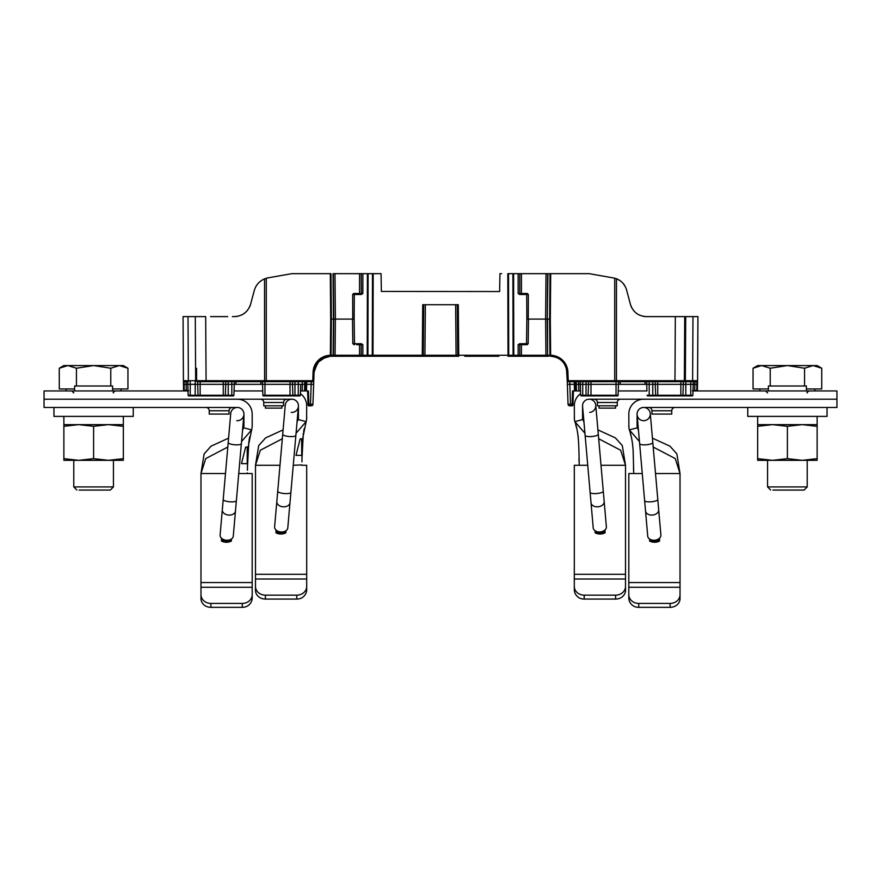 <?xml version="1.0" encoding="UTF-8"?>
<svg xmlns="http://www.w3.org/2000/svg" width="881" height="881" viewBox="0 0 881 881"><rect width="100%" height="100%" fill="white"/><g stroke="black" fill="none" stroke-linecap="round" stroke-linejoin="round"><path stroke-width="1.32" d="M306.621 418.938L306.698 405.811A14.867 14.867 0 0 0 300.421 393.675L300.52 390.944L302.172 390.944L302.403 381.693M290.014 381.693L290.014 395.261L298.274 395.261L298.274 384.336L304.716 384.336L304.485 390.944L305.476 390.944L305.707 381.693L305.707 384.336L306.698 384.336L306.698 381.693L311.257 381.693L311.169 384.336L306.698 384.336L306.467 390.944L308.416 390.944L301.005 390.944M304.716 381.693L304.716 384.336L305.707 384.336L305.476 390.944L306.467 390.944M311.169 384.336L313.647 384.336L311.169 384.336L310.475 404.269L312.953 404.214A1.652 1.652 0 0 1 311.301 405.811A1.652 1.652 0 0 0 312.953 404.214A1.652 1.652 0 0 1 311.301 405.811A1.652 1.652 0 0 0 312.953 404.214L313.647 384.336L311.169 384.336L313.647 384.336L314.065 372.2L313.647 384.336L313.735 381.715L313.184 382.057M330.298 273.661L291.831 273.661L330.298 273.661L330.683 319.087L331.377 319.087L330.683 319.087L330.364 355.274A17.51 17.51 -179.9 0 0 313.085 372.167L312.777 380.713L313.768 380.735L313.735 381.693L313.768 380.735A0.991 0.991 0 0 1 312.777 381.693L311.235 381.693L312.777 381.693L312.777 380.713L266.282 380.713L266.282 381.693L313.735 381.693L313.647 384.336M325.948 356.915L317.534 362.631L314.065 372.2C315.277 362.565 320.717 357.245 330.375 356.254L326.532 356.761M331.091 352.4L330.375 356.254A0.991 0.705 89.3 0 0 331.069 355.274L331.278 355.274A0.991 0.705 90 0 1 330.584 356.254L332.423 356.254A0.991 0.991 0 0 0 333.414 355.274L333.734 319.087L333.414 355.274L331.278 355.274A0.991 0.705 -90 0 1 330.584 356.254L332.423 356.254A0.991 0.705 -90 0 0 333.128 355.274L333.447 319.087L335.386 319.087L334.989 273.661L359.558 273.661L359.558 293.483L357.113 293.483L361.21 293.483L353.744 293.483M183.468 381.682L184.151 381.649L183.468 381.682L183.479 384.094M232.364 316.609L234.357 316.609A16.849 16.849 0 0 0 238.013 316.213M187.763 381.693L187.763 384.336L186.111 384.336L186.32 390.305L187.972 390.393L188.149 395.261L190.241 395.261L190.241 395.899L188.809 395.899A0.661 0.661 -90 0 1 188.149 395.261A0.661 0.661 -90 0 0 188.809 395.899A0.661 0.661 -90 0 1 188.149 395.261L187.763 381.693L186.111 381.693L186.111 384.336L184.14 384.347L184.085 381.638A0.991 0.991 0 0 0 184.415 381.693A0.991 0.991 0 0 1 183.424 380.713L183.061 316.609L205.669 316.609L206.088 381.693L225.756 381.693L225.756 384.336L228.234 384.336L228.234 395.899L233.234 395.899A0.661 0.661 90 0 0 233.894 395.261A0.661 0.661 90 0 1 233.234 395.899L231.802 395.899L231.802 395.261L233.894 395.261L234.28 384.336L264.972 384.336L264.972 381.693M210.581 316.609L227.716 316.609M234.346 316.609C242.605 316.103 248.035 311.94 250.633 304.132L254.268 290.554L250.633 304.132A16.849 16.849 0 0 1 249.301 307.535M197.256 381.616A0.991 0.991 0 0 1 196.639 380.713L196.573 368.302M206.088 381.693L206.033 380.713L196.639 380.713A0.991 0.991 79.8 0 0 197.63 381.693L264.608 381.693L264.531 278.881L266.271 278.275L264.531 278.881C259.289 281.171 255.875 285.07 254.268 290.554M206.033 380.702L266.282 380.713L266.271 278.275L265.324 278.583L268.121 277.845M268.022 277.856L266.8 278.132L268.022 277.856M265.401 278.55L263.749 279.222L265.401 278.55M261.018 280.83A17.51 17.51 0 0 0 258.067 283.484M258.034 283.517A17.51 17.51 0 0 0 255.743 286.821M247.264 310.586A16.849 16.849 0 0 1 245.336 312.546M244.61 313.129A16.849 16.849 0 0 1 241.493 315.024M225.756 381.693L266.282 381.693M197.84 381.693L204.194 381.693M184.636 381.693L188.38 381.693L188.38 380.713L183.424 380.713M264.851 381.693L266.04 381.693M264.972 395.899L290.014 395.899L290.014 395.261L262.879 395.261L262.494 381.693L262.879 395.261A0.661 0.661 -90 0 0 263.54 395.899A0.661 0.661 -90 0 1 262.879 395.261A0.661 0.661 -90 0 0 263.54 395.899L293.538 395.899A0.661 0.661 90 0 1 292.877 395.261L292.492 384.336L264.972 384.336L264.972 395.899L299.705 395.899A0.661 0.661 90 0 0 300.366 395.261A0.661 0.661 0 0 1 299.705 395.899L298.274 395.899L298.274 395.261L300.366 395.261L300.751 384.336M290.014 395.899L298.274 395.899M302.183 390.944L303.934 390.944M307.59 390.944L308.416 390.944L307.59 390.944L308.416 390.944L307.59 390.944L308.086 405.018L308.053 404.247L308.879 404.269L308.912 405.811A0.826 0.826 0 0 1 308.086 405.018L308.053 404.247L308.086 405.018A0.826 0.826 0 0 0 308.912 405.811A0.826 0.826 0 0 1 308.086 405.018A0.826 0.826 0 0 0 308.912 405.811L310.475 405.811L308.912 405.811L308.416 390.944M183.523 387.607L183.479 384.336L184.14 384.347L184.206 390.305L186.32 390.305L186.32 390.944L188.578 390.944L187.939 390.305M183.468 381.66L183.435 380.834L184.085 381.638L183.457 381.638L183.556 390.283L184.206 390.944A0.661 0.65 90 0 1 183.556 390.283L183.534 388.576M311.301 405.811L308.912 405.811L311.301 405.811L310.475 405.811L310.475 404.269L308.879 404.269M359.558 344.691L357.113 344.691L361.21 344.691L359.558 344.691L359.558 356.254L335.066 356.254L335.066 355.274L335.066 356.254L362.201 356.254A0.991 0.991 0 0 1 361.21 355.263A0.991 0.991 0 0 0 362.201 356.254A0.991 0.991 0 0 1 361.21 355.263L333.414 355.274M362.862 356.254L367.212 356.254L367.212 355.274L362.862 355.274L362.862 356.254L372.982 356.254L363.688 356.254M381.055 273.661L381.363 291.435L381.055 273.661L373.181 273.661L372.982 355.274L423.265 355.274L423.706 304.716L423.265 355.274A0.991 0.991 0 0 1 422.274 356.254L372.982 356.254L372.982 355.274L367.917 355.274A0.991 0.705 90 0 1 367.212 356.254M423.706 304.716L425.358 304.716L424.917 356.254L422.274 356.254L458.726 356.254A0.991 0.991 0 0 1 457.735 355.274L423.265 355.274M457.063 356.254L458.726 356.254A0.991 0.991 0 0 1 457.735 355.274L458.726 355.274L458.726 356.254M509.416 356.254A0.991 0.705 90 0 1 508.711 355.274L508.018 355.274L508.018 356.254L548.577 356.254A0.991 0.991 0 0 1 547.586 355.274L547.266 319.087L547.586 355.274L519.79 355.263A0.991 0.991 0 0 1 518.799 356.254L518.799 356.254A0.991 0.991 0 0 0 519.79 355.263L519.79 344.691L524.481 344.691M549.722 355.274L549.931 355.274A0.991 0.705 90.7 0 0 550.625 356.254L550.416 356.254A0.991 0.705 -90 0 1 549.722 355.274L547.872 355.274A0.991 0.705 90 0 0 548.577 356.254L548.577 356.254A0.991 0.991 0 0 1 547.586 355.274L547.553 319.087L550.317 319.087L550.702 273.661L550.019 273.661L589.169 273.661L550.702 273.661M547.949 273.661L547.266 319.087L547.663 273.661L550.019 273.661L549.623 319.087L550.317 319.087L549.623 319.087L549.931 355.274L550.636 355.274L550.625 356.254C560.283 357.245 565.723 362.565 566.935 372.2L567.232 380.735L566.461 368.809M574.302 381.693L574.302 384.336L567.353 384.336L567.232 380.735L567.265 381.693L696.585 381.693A0.991 0.991 0 0 0 696.882 381.649L697.576 380.713A0.991 0.991 0 0 1 696.585 381.693L696.375 381.693M646.401 316.609C638.318 316.125 632.999 312.039 630.433 304.374L626.567 289.937L630.433 304.363A16.519 16.519 0 0 0 631.743 307.722L633.736 310.707A16.519 16.519 0 0 0 636.137 313.041L636.346 313.207A16.519 16.519 0 0 0 639.408 315.068L642.822 316.224A16.519 16.519 0 0 0 646.39 316.609L675.331 316.609L674.967 380.713L684.361 380.713A0.991 0.991 0 0 1 683.37 381.693A0.991 0.991 -79.8 0 0 684.361 380.713L684.724 316.609L684.361 380.713A0.991 0.991 0 0 1 683.37 381.693L685.803 381.693L685.803 395.899L647.766 395.899A0.661 0.661 -90 0 1 647.106 395.261A0.661 0.661 -90 0 0 647.766 395.899L656.29 395.899L652.766 395.899L652.766 395.261L655.629 395.261L655.244 384.336L657.722 384.336L657.722 395.899M697.565 380.757L696.882 381.649L697.532 381.638L696.882 381.649L696.794 390.305L697.444 390.283L697.532 381.671M656.29 395.899A0.661 0.661 90 0 1 655.629 395.261L690.759 395.261L690.759 381.693L692.62 381.693L692.62 380.713L685.352 380.713L685.715 316.609L697.939 316.609L697.576 380.713L697.939 316.609L694.525 316.609M694.68 390.944L692.422 390.944L694.68 390.305L694.889 384.336L697.521 384.336L697.565 380.812L697.455 390.294A0.661 0.661 0 0 1 696.794 390.944L696.794 390.305L692.433 390.944L693.061 390.305L693.006 390.944L836.95 390.944L836.95 399.203L643.681 399.203A14.867 14.867 0 0 0 628.814 414.07L628.891 427.197M575.293 381.693L575.293 384.336L578.597 384.336L578.828 390.944L580.48 390.944L580.249 384.336L582.726 384.336L582.726 395.899L617.46 395.899A0.661 0.661 90 0 0 618.121 395.261L618.506 381.693M578.828 390.944L575.524 390.944L576.515 390.944L576.284 384.336L576.515 390.944L578.828 390.944M574.533 390.944L575.524 390.944L575.293 384.336L574.302 384.336L574.533 390.944L572.584 390.944L574.533 390.944L572.584 390.944L572.088 405.811L570.525 405.811L572.088 405.811L570.525 405.811L570.525 404.269L568.047 404.214A1.652 1.652 0 0 0 569.699 405.811A1.652 1.652 0 0 1 568.047 404.214A1.652 1.652 0 0 0 569.699 405.811A1.652 1.652 0 0 1 568.047 404.214L567.353 384.336L569.831 384.336L567.353 384.336L567.232 380.735L568.223 380.713L567.915 372.167A17.51 17.51 180 0 0 550.636 355.274L550.317 319.087M573.41 390.944L572.584 390.944L573.41 390.944L572.584 390.944L573.41 390.944L572.914 405.018A0.826 0.826 0 0 1 572.088 405.811A0.826 0.826 0 0 0 572.914 405.018L572.947 404.247L572.121 404.269L572.088 405.811A0.826 0.826 0 0 0 572.914 405.018A0.826 0.826 0 0 1 572.088 405.811L572.099 405.623M697.543 381.462L697.939 316.609L691.662 316.609M675.331 316.609L685.715 316.609M661.113 316.609L670.353 316.609M630.433 304.374L626.567 289.937C624.992 284.596 621.634 280.874 616.469 278.77L615.841 278.55M625.125 286.325A16.519 16.519 0 0 0 622.867 283.142M622.68 282.933A16.519 16.519 0 0 0 619.927 280.576L616.986 278.969M618.638 279.773A16.519 16.519 0 0 0 617.251 279.09L617.229 279.079M614.96 381.693L683.37 381.693M676.806 381.693L683.16 381.693M690.759 381.693L685.803 381.693M589.169 273.661L613.484 277.944C616.612 278.704 616.612 278.704 613.484 277.944L614.729 278.22L614.718 380.713L616.447 380.713L616.392 381.693L614.718 381.693L614.718 380.713L568.223 380.713L568.223 381.693L569.743 381.693L569.831 384.336L567.353 384.336M616.028 381.693L616.028 384.336L646.72 384.336L646.72 381.693L646.72 384.336L649.198 384.336L649.198 395.899L652.766 395.899M578.597 381.693L578.597 384.336L580.249 384.336L580.249 381.693L580.634 395.261A0.661 0.661 -90 0 0 581.295 395.899A0.661 0.661 0 0 1 580.634 395.261A0.661 0.661 -90 0 0 581.295 395.899A0.661 0.661 0 0 1 580.634 395.261L580.48 390.944M581.295 395.899L588.123 395.261A0.661 0.661 90 0 1 587.462 395.899L586.03 395.899M618.121 395.261A0.661 0.661 0 0 1 617.46 395.899L587.462 395.899L590.986 395.899L590.986 395.261L618.121 395.261A0.661 0.661 90 0 1 617.46 395.899M590.986 395.899L616.028 395.899L616.028 384.336L590.986 384.336L590.986 381.693M588.508 381.693L588.508 384.336L590.986 384.336L590.986 395.261L588.123 395.261L588.508 384.336L582.726 384.336L582.726 381.693M567.265 381.693L567.232 380.735L567.265 381.693M565.998 367.267L564.897 364.822M564.236 363.721L562.32 361.309M561.781 360.781L559.171 358.765M557.915 358.049L555.636 357.102M553.764 356.596L551.539 356.287M549.931 355.274A0.991 0.705 -89.3 0 0 550.196 356.034M332.489 356.254L335.066 356.254M330.683 319.087L331.377 319.087L330.981 273.661M373.181 273.661L367.41 273.661L368.104 273.661L367.917 355.274L367.212 355.274L367.41 273.661L362.862 273.661L362.862 293.483L361.342 293.483L362.862 293.483L361.342 294.485L361.21 273.661L362.862 273.661M361.21 273.661L359.558 273.661M334.989 273.661L333.051 273.661L333.734 319.087L331.377 319.087L331.069 355.274M381.363 291.435L499.637 291.545M501.597 273.661L500.034 273.661M512.896 273.661L513.083 355.274L513.788 355.274L513.788 356.254A0.991 0.705 -90 0 1 513.083 355.274L508.711 355.274L508.513 273.661L546.011 273.661L545.614 319.087L547.266 319.087L547.586 355.274M547.266 319.087L547.663 273.661L546.011 273.661M508.513 273.661L507.819 273.661L508.018 355.274L458.726 355.274L458.285 304.716L455.642 304.716L456.083 356.254L424.917 356.254M499.637 291.193L499.945 273.661M403.498 356.254L404.489 356.254M464.772 356.254L498.822 356.254M516.486 356.254L518.799 356.254A0.991 0.991 0 0 0 519.79 355.263L513.788 355.274L513.59 273.661M521.442 344.691L521.442 356.254L524.426 356.254M356.519 344.691L362.862 344.691L361.353 343.711L361.353 344.691L362.862 344.691L362.862 355.274L361.21 355.263L362.862 355.274M422.274 356.254L422.715 304.716L458.285 304.716L457.294 304.716L457.735 355.274M567.915 372.167L566.935 372.2L567.232 380.735A0.991 0.991 0 0 0 568.223 381.693L569.765 381.693M569.699 405.811L570.525 405.811M572.914 405.018A0.826 0.826 0 0 1 572.088 405.811A0.826 0.826 0 0 0 572.914 405.018A0.826 0.826 0 0 1 572.088 405.811A0.826 0.826 0 0 0 572.914 405.018M615.312 278.385L616.469 278.77L616.447 380.713L674.967 380.713L674.912 381.693L616.392 381.693M625.213 286.479L623.109 283.407M615.599 278.462L617.251 279.09L615.599 278.462M518.799 356.254L545.934 356.254L545.614 319.087L528.281 319.087L528.336 294.463L526.684 294.485L526.849 319.087L528.281 319.087L526.849 319.087L526.519 343.711L519.647 343.711L518.138 344.691L518.138 356.254L513.788 356.254M519.647 343.711L519.79 344.691M528.501 319.098L528.171 343.722L526.519 343.711L526.519 344.691L518.138 344.691M518.138 293.483L519.658 294.485L519.658 293.483L518.138 293.483L518.138 273.661M523.887 293.483L519.79 293.483L519.79 273.661M527.256 293.483L519.658 293.483M526.519 293.483L524.481 293.483M526.519 344.691L527.091 344.691M361.353 343.711L354.481 343.711L354.151 319.087L352.719 319.087L354.151 319.087L354.316 294.485L361.342 294.485M361.342 293.483L354.316 293.483L354.316 294.485L352.664 294.463L352.719 319.087L335.386 319.087L335.066 355.274M353.909 344.691L354.481 343.711L352.829 343.711L354.481 344.691M361.353 344.691L362.862 344.691M361.21 344.691L361.21 355.263M268.143 277.834L291.831 273.661M271.965 277.163L273.661 276.865C284.464 274.96 284.464 274.96 273.661 276.865M281.997 275.39L276.039 276.447M333.734 319.087L333.337 273.661M598.838 275.368L601.877 275.896M647.766 395.899A0.661 0.661 -90 0 1 647.106 395.261L652.766 395.261L652.766 384.336L649.198 384.336L649.198 381.693M652.766 381.693L652.766 384.336L655.244 384.336L655.244 381.693M690.759 395.899L692.191 395.899A0.661 0.661 90 0 0 692.851 395.261A0.661 0.661 0 0 1 692.191 395.899L682.29 395.899A0.661 0.661 90 0 0 682.94 395.261L683.326 384.336L693.237 384.336L692.851 395.261L685.803 395.899M646.951 390.944L646.72 384.336L646.951 390.944L618.275 390.944M693.237 381.693L693.237 384.336L694.889 384.336L694.889 381.693M680.848 395.899L680.848 384.336L683.326 384.336L683.326 381.693M680.848 381.693L680.848 384.336L657.722 384.336L657.722 381.693M187.763 384.336L190.241 384.336L190.241 395.261L198.06 395.261L197.674 384.336L200.152 384.336L200.152 395.899L228.234 395.899M190.241 395.899L200.152 395.899L190.241 395.899L195.197 395.899L195.197 384.336L190.241 384.336L190.241 381.693M195.197 381.693L195.197 384.336L197.674 384.336L197.674 381.693M200.152 395.899L195.197 395.899M198.71 395.899A0.661 0.661 90 0 1 198.06 395.261L231.802 395.261L231.802 384.336L234.28 384.336L234.28 381.693M231.802 381.693L231.802 384.336L228.234 384.336L228.234 381.693M223.278 381.693L223.278 384.336L225.756 384.336L225.371 395.261A0.661 0.661 90 0 1 224.721 395.899L223.278 395.899L223.278 384.336L200.152 384.336L200.152 381.693M298.274 381.693L298.274 384.336L294.97 384.336L294.97 395.899L293.538 395.899M292.492 381.693L292.492 384.336L294.97 384.336L294.97 381.693M599.08 405.811L599.08 408.123L615.599 408.123L615.599 405.811M265.401 405.811L265.401 408.123L281.92 408.123L281.92 405.811M638.472 430.335L637.359 427.77A8.259 8.259 0 0 1 637.073 425.633L637.073 414.07A6.607 6.607 0 0 1 643.681 407.463L836.95 407.463L836.95 399.203L589.169 399.203A6.607 6.607 0 0 0 582.561 405.811L582.561 417.374A8.259 8.259 0 0 0 582.848 419.51L583.96 422.076L582.583 406.383A6.607 6.607 0 0 1 588.596 399.225A6.607 6.607 0 0 0 582.583 406.383A6.607 6.607 0 0 1 588.596 399.225A6.607 6.607 0 0 1 595.754 405.238A6.607 6.607 0 0 0 588.596 399.225A6.607 6.607 0 0 1 595.754 405.238A6.607 6.607 0 0 0 588.596 399.225A6.607 6.607 0 0 0 582.583 406.383L590.116 492.391A6.607 1.707 -5 0 0 596.844 493.514A6.607 1.707 -5 0 0 603.276 491.235L598.287 434.234A6.607 1.707 175 0 1 591.856 436.513A6.607 1.707 175 0 1 585.127 435.39M578.993 458.175L579.048 461.864M575.756 424.796L576.736 428.474M577.374 431.47L577.672 433.166M578.002 435.489L578.321 438.298M574.379 418.938L574.302 405.811A14.867 14.867 0 0 1 580.579 393.675M582.848 419.51L574.864 421.647A16.519 16.519 0 0 1 574.302 417.374M574.302 579.015L574.302 589.885C574.412 593.221 576.064 595.897 579.258 597.913A9.911 8.722 0 0 0 584.213 599.08L615.599 599.08A9.911 8.722 0 0 0 625.51 590.358L625.51 579.015L574.302 579.015L574.302 465.278L579.258 465.278L579.202 464.683L579.258 465.278C578.806 450.29 579.302 433.496 574.864 421.647L584.94 433.265M625.51 586.438A9.911 8.722 180 0 1 615.599 595.16L584.213 595.16A9.911 8.722 180 0 1 574.302 586.438M598.684 438.771L620.665 450.235L625.51 465.278L625.51 574.302L625.51 465.278L601.007 465.278M625.51 579.015L625.51 574.302L574.302 574.302M587.737 465.278L579.258 465.278M595.115 532.807L595.115 530.803L595.115 532.807A10.902 10.902 0 0 0 605.027 532.807L605.027 529.922L605.027 532.807M597.913 429.884L615.356 437.868L622.294 445.555L625.51 465.278M582.726 419.026L582.561 417.374L582.726 419.026M574.302 582.462L574.302 589.885M625.51 590.358L625.51 582.936M620.554 399.203A3.304 3.304 0 0 0 617.251 402.507L617.251 405.811L597.428 405.811L597.428 402.507A3.304 3.304 0 0 0 594.124 399.203M806.39 390.944L806.39 385.988L768.397 385.988L768.397 390.944M605.027 531.672A9.911 9.911 0 0 1 595.115 531.672M633.505 466.699L633.56 470.19M630.3 433.144L631.259 436.734M631.919 439.905L632.129 441.117M632.459 443.341L632.745 445.654M637.359 427.77L629.375 429.906A16.519 16.519 0 0 1 628.814 425.633M633.714 472.932L633.164 450.896C632.635 442.614 631.369 435.621 629.375 429.906L639.452 441.524M628.814 587.275L628.814 598.144C628.924 601.481 630.576 604.157 633.769 606.172A9.911 8.722 0 0 0 638.725 607.339L670.111 607.339A9.911 8.722 0 0 0 680.022 598.617L680.022 587.275L628.814 587.275L628.814 473.538L642.249 473.538M680.022 594.697A9.911 8.722 180 0 1 670.111 603.419L638.725 603.419A9.911 8.722 180 0 1 628.814 594.697M653.195 447.03L675.253 458.583L680.022 473.538L680.022 587.275M637.095 414.643A6.607 6.607 0 0 0 644.253 420.655A6.607 6.607 0 0 0 650.266 413.497L652.799 442.493A6.607 1.707 175 0 1 646.368 444.773A6.607 1.707 175 0 1 639.639 443.65L637.095 414.643A6.607 6.607 0 0 1 643.108 407.485A6.607 6.607 0 0 1 650.266 413.497A6.607 6.607 0 0 0 643.108 407.485A6.607 6.607 0 0 0 637.095 414.643A6.607 6.607 0 0 1 643.108 407.485A6.607 6.607 0 0 1 650.266 413.497A6.607 6.607 0 0 0 643.108 407.485A6.607 6.607 0 0 0 637.095 414.643A6.607 6.607 0 0 0 644.253 420.655A6.607 6.607 0 0 0 650.266 413.497L652.425 438.143L669.956 446.171L676.85 453.88L680.022 473.526L655.519 473.538M649.627 541.066L649.627 539.062L649.627 541.066A10.902 10.902 0 0 0 659.539 541.066L659.539 538.181L659.539 541.066M628.814 590.722L628.814 598.144M680.022 598.617L680.022 591.195M675.066 407.463A3.304 3.304 0 0 0 671.763 410.766L671.763 414.07L651.94 414.07L651.94 410.766A3.304 3.304 0 0 0 648.636 407.463M659.539 539.932A9.911 9.911 0 0 1 649.627 539.932M306.698 417.374A16.519 16.519 0 0 1 306.136 421.647L298.152 419.51A8.259 8.259 0 0 0 298.439 417.374L298.439 407.463M252.109 427.197L252.186 425.633A16.519 16.519 0 0 1 251.625 429.906L243.641 427.77A8.259 8.259 0 0 0 243.927 425.633L243.927 414.07A6.607 6.607 0 0 0 237.319 407.463L44.05 407.463L44.05 399.203L291.831 399.203A6.607 6.607 0 0 1 298.439 405.811L298.318 418.816M252.186 425.633L252.186 414.07A14.867 14.867 0 0 0 237.319 399.203L44.05 399.203L44.05 390.944L187.994 390.944M262.725 390.944L234.049 390.944M301.952 461.864L302.029 455.367L296.005 455.367L300.157 438.848L302.624 438.848L306.136 421.647L296.06 433.265M282.316 438.771L260.336 450.235L255.49 465.278L255.49 590.358A9.911 8.722 0 0 0 265.401 599.08L296.787 599.08A9.911 8.722 0 0 0 301.743 597.913C304.936 595.897 306.588 593.221 306.698 589.885L306.698 582.462M298.152 419.51L297.04 422.076L298.417 406.383A6.607 6.607 0 0 0 292.404 399.225A6.607 6.607 0 0 0 285.246 405.238A6.607 6.607 0 0 1 292.404 399.225A6.607 6.607 0 0 0 285.246 405.238A6.607 6.607 0 0 1 292.404 399.225A6.607 6.607 0 0 1 298.417 406.383A6.607 6.607 0 0 1 291.259 412.396A6.607 6.607 0 0 0 298.417 406.383L295.873 435.39A6.607 1.707 -175 0 1 289.144 436.513A6.607 1.707 -175 0 1 282.713 434.234L285.246 405.238L283.087 429.884L265.644 437.868L258.706 445.555L255.49 465.278L279.993 465.278M301.787 464.893L293.263 465.278M301.401 455.367L300.586 455.367M301.61 438.848L301.743 455.367M304.264 428.474L303.626 431.47M303.328 433.166L302.007 458.175M255.49 582.936L255.49 590.358M296.005 455.367L297.767 455.367M306.698 589.885L306.698 465.278L301.743 465.278M306.698 586.438A9.911 8.722 180 0 1 296.787 595.16L265.401 595.16A9.911 8.722 180 0 1 255.49 586.438M275.973 532.807L275.973 529.922L275.973 532.807A10.902 10.902 0 0 0 285.885 532.807L285.885 530.803L285.885 532.807M285.885 531.672A9.911 9.911 0 0 1 275.973 531.672M260.446 399.203A3.304 3.304 0 0 1 263.749 402.507L263.749 405.811L283.572 405.811L283.572 402.507L263.749 402.507M286.876 399.203A3.304 3.304 0 0 0 283.572 402.507M74.61 390.944L74.61 385.988L112.603 385.988L112.603 390.944M247.44 470.19L247.517 463.626L241.471 463.626L245.634 447.108L248.112 447.108L251.625 429.906L241.548 441.524M227.805 447.03L205.747 458.583L200.978 473.538L200.978 598.617A9.911 8.722 0 0 0 210.889 607.339L242.275 607.339A9.911 8.722 0 0 0 247.231 606.172C250.424 604.157 252.076 601.481 252.186 598.144L252.186 590.722M242.528 430.335L243.641 427.77L242.528 430.335L243.905 414.643A6.607 6.607 0 0 0 237.892 407.485A6.607 6.607 0 0 1 243.905 414.643A6.607 6.607 0 0 0 237.892 407.485A6.607 6.607 0 0 0 230.734 413.497A6.607 6.607 0 0 1 237.892 407.485A6.607 6.607 0 0 0 230.734 413.497A6.607 6.607 0 0 1 237.892 407.485A6.607 6.607 0 0 1 243.905 414.643A6.607 6.607 0 0 1 236.747 420.655A6.607 6.607 0 0 0 243.905 414.643L241.361 443.65A6.607 1.707 -175 0 1 234.632 444.773A6.607 1.707 -175 0 1 228.201 442.493L230.734 413.497M200.978 473.538L204.139 453.891L211.044 446.171L228.575 438.143L211.044 446.171L204.139 453.891L200.978 473.538L225.481 473.538M247.297 472.899L247.231 473.538L238.751 473.538M246.889 463.626L245.909 463.626M243.751 463.626L242.638 463.626M245.634 447.108L247.231 447.108L247.231 463.626M249.741 436.734L249.081 439.905M248.871 441.117L247.495 466.699M200.978 591.195L200.978 598.617M243.806 427.076L243.927 415.722M244.764 463.626L245.964 463.626M252.186 598.144L252.186 473.538L247.231 473.538M252.186 594.697A9.911 8.722 180 0 1 242.275 603.419L210.889 603.419A9.911 8.722 180 0 1 200.978 594.697M221.461 541.066L221.461 538.181L221.461 541.066A10.902 10.902 0 0 0 231.373 541.066L231.373 539.062L231.373 541.066M231.373 539.932A9.911 9.911 0 0 1 221.461 539.932M205.934 407.463A3.304 3.304 0 0 1 209.238 410.766L209.238 414.07L229.06 414.07L229.06 410.766L209.238 410.766M232.364 407.463A3.304 3.304 0 0 0 229.06 410.766M589.741 412.396A6.607 6.607 0 0 0 595.754 405.238A6.607 6.607 0 0 1 589.741 412.396M591.019 502.721L593.21 527.873A6.607 4.669 -5 0 0 600.203 531.959A6.607 4.669 -5 0 0 606.381 526.728L604.179 501.564A6.607 4.669 175 0 1 598.001 506.795A6.607 4.669 175 0 1 591.019 502.721L590.116 492.391M645.531 510.98L647.722 536.133A6.607 4.669 -5 0 0 654.715 540.218A6.607 4.669 -5 0 0 660.893 534.987L658.691 509.824A6.607 4.669 175 0 1 652.513 515.055A6.607 4.669 175 0 1 645.531 510.98L644.628 500.65A6.607 1.707 -5 0 0 651.356 501.774A6.607 1.707 -5 0 0 657.788 499.494L652.799 442.493M276.821 501.564L274.619 526.728A6.607 4.669 5 0 0 280.797 531.959A6.607 4.669 5 0 0 287.79 527.873L289.981 502.721A6.607 4.669 -175 0 1 282.999 506.795A6.607 4.669 -175 0 1 276.821 501.564L277.724 491.235A6.607 1.707 5 0 0 284.156 493.514A6.607 1.707 5 0 0 290.884 492.391L295.873 435.39M222.309 509.824L220.107 534.987A6.607 4.669 5 0 0 226.285 540.218A6.607 4.669 5 0 0 233.278 536.133L235.469 510.98A6.607 4.669 -175 0 1 228.487 515.055A6.607 4.669 -175 0 1 222.309 509.824L223.212 499.494A6.607 1.707 5 0 0 229.644 501.774A6.607 1.707 5 0 0 236.372 500.65L241.361 443.65M79.147 490.056L110.301 490.056L79.147 490.056M76.911 490.056L73.784 486.929L113.429 486.929L110.301 490.056M112.603 388.962L127.943 388.962L127.943 368.225L126.225 367.311M59.269 368.225L67.859 365.571L63.873 365.571L59.269 368.225L59.269 388.962L74.61 388.962M76.438 385.988L76.438 368.225L93.606 365.571L110.775 368.225L119.353 365.571L127.943 368.225L123.34 365.571L67.859 365.571L76.438 368.225M110.775 385.988L110.775 368.225M65.69 365.758L63.564 366.276M53.961 407.463L53.961 416.383L133.251 416.383L133.251 407.463M123.34 416.383L123.34 426.316L108.473 424.642L93.606 426.316L78.739 424.642L63.873 426.316L63.873 424.642L123.34 424.642L63.873 424.642L63.873 416.383M63.873 426.316L63.873 458.649L78.739 460.323L93.606 458.649L108.473 460.323L123.34 458.649L123.34 460.323L72.132 460.323L73.784 460.323L73.784 486.929M78.739 460.323L63.873 460.323L63.873 458.649M93.606 426.316L93.606 458.649M123.34 426.316L123.34 458.649M113.429 486.929L113.429 460.323L115.081 460.323L108.473 460.323M772.934 490.056L804.089 490.056L772.934 490.056M770.699 490.056L767.571 486.929L807.216 486.929L804.089 490.056M806.39 388.962L821.731 388.962L821.731 368.225L820.013 367.311M753.057 368.225L761.647 365.571L757.66 365.571L753.057 368.225L753.057 388.962L768.397 388.962M770.225 385.988L770.225 368.225L787.394 365.571L804.562 368.225L813.141 365.571L821.731 368.225L817.128 365.571L761.647 365.571L770.225 368.225M804.562 385.988L804.562 368.225M759.477 365.758L757.352 366.276M747.749 407.463L747.749 416.383L827.039 416.383L827.039 407.463M817.128 416.383L817.128 426.316L802.261 424.642L787.394 426.316L772.527 424.642L757.66 426.316L757.66 424.642L817.128 424.642L757.66 424.642L757.66 416.383M757.66 426.316L757.66 458.649L772.527 460.323L787.394 458.649L802.261 460.323L817.128 458.649L817.128 460.323L765.919 460.323L767.571 460.323L767.571 486.929M772.527 460.323L757.66 460.323L757.66 458.649M787.394 426.316L787.394 458.649M817.128 426.316L817.128 458.649M807.216 486.929L807.216 460.323L808.868 460.323L802.261 460.323M184.206 390.944L184.206 390.944A0.661 0.661 0 0 1 183.545 390.294M696.794 390.944L696.794 390.944A0.661 0.65 89.9 0 0 697.444 390.305M299.705 395.899A0.661 0.661 90 0 0 300.366 395.261M188.402 384.336L189.723 384.336M308.086 405.018A0.826 0.826 0 0 0 308.912 405.811A0.826 0.826 0 0 1 308.086 405.018L308.053 404.247M195.285 316.609L195.648 380.713L188.38 380.713L188.016 316.609M196.639 380.713L195.648 380.713L195.648 381.693M313.085 372.167L314.065 372.2M371.584 356.254A0.991 0.705 -90 0 0 372.289 355.274L372.487 273.661M685.352 381.693L685.352 380.713L684.361 380.713M696.585 381.693L697.576 380.713L692.62 380.713L692.984 316.609M580.634 395.261L586.03 395.261L586.03 381.693M576.284 381.693L576.284 384.336M572.121 404.269L570.525 404.269L569.831 384.336M333.447 319.087L333.051 273.661M519.658 294.485L526.684 294.485L526.684 293.483M521.442 293.483L521.442 273.661M645.068 384.336L645.068 381.693M620.158 381.693L620.158 384.336M692.191 395.899A0.661 0.661 90 0 0 692.851 395.261M233.234 395.899A0.661 0.661 90 0 0 233.894 395.261M235.932 381.693L235.932 384.336M260.842 384.336L260.842 381.693M584.213 595.16L584.213 599.08M615.599 599.08L615.599 595.16M617.251 402.507L597.428 402.507M638.725 603.419L638.725 607.339M670.111 607.339L670.111 603.419M628.814 582.561L680.022 582.561M671.763 410.766L651.94 410.766M265.401 595.16L265.401 599.08M306.698 579.015L255.49 579.015M255.49 574.302L306.698 574.302M296.787 599.08L296.787 595.16M210.889 603.419L210.889 607.339M252.186 587.275L200.978 587.275M200.978 582.561L252.186 582.561M242.275 607.339L242.275 603.419M314.418 369.337L319.208 360.792M321.807 358.776L330.375 356.254C321.884 356.937 316.554 361.386 314.363 369.624M186.32 390.944L188.578 390.944M312.777 381.693L311.235 381.693M519.79 355.263L518.138 356.254M550.625 356.254C559.006 356.915 564.325 361.287 566.582 369.37M692.62 381.693L693.898 381.693M695.076 381.693L695.748 381.693M528.336 294.463L527.345 293.483M528.171 343.711L527.179 344.691M352.664 294.463L353.655 293.483M352.499 319.098L352.829 343.722M693.028 390.393L693.237 384.336M185.285 381.693L185.957 381.693M187.135 381.693L188.38 381.693M305.476 390.944L305.707 384.336M598.287 434.234L595.754 405.238M604.179 501.564L603.276 491.235M639.639 443.65L644.628 500.65M658.691 509.824L657.788 499.494M277.724 491.235L282.713 434.234M289.981 502.721L290.884 492.391M223.212 499.494L228.201 442.493M235.469 510.98L236.372 500.65M73.784 392.926L71.802 390.944M121.071 390.944L121.071 388.962M66.141 390.944L66.141 388.962M113.429 392.926C112.867 392.596 113.528 391.935 115.411 390.944M767.571 392.926L765.589 390.944M814.859 390.944L814.859 388.962M759.929 390.944L759.929 388.962M807.216 392.926C806.655 392.596 807.315 391.935 809.198 390.944"/></g></svg>
